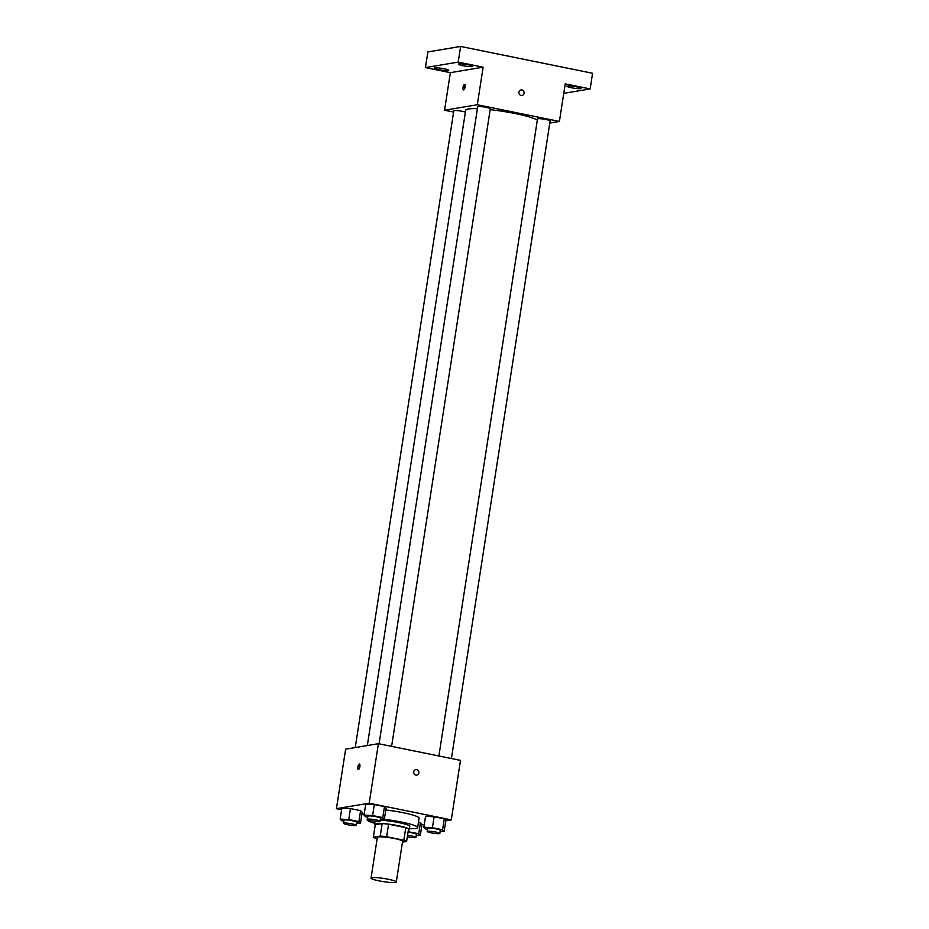 <?xml version="1.0" encoding="UTF-8"?>
<svg xmlns="http://www.w3.org/2000/svg" width="929" height="929" viewBox="0 0 929 929"><rect width="100%" height="100%" fill="white"/><g stroke="black" fill="none" stroke-linecap="round" stroke-linejoin="round"><path stroke-width="1.39" d="M371.937 877.673A12.774 1.591 8.8 0 1 386.174 878.857A12.774 1.591 8.8 0 1 396.3 882.016A12.774 1.591 8.8 0 1 383.433 881.633A12.774 1.591 8.8 0 1 371.043 878.102A12.774 1.591 8.8 0 1 371.937 877.673M371.043 878.102L377.348 837.389A12.774 1.591 8.8 0 1 378.242 836.959A12.774 1.591 8.8 0 1 392.479 838.144A12.774 1.591 8.8 0 1 402.605 841.291L396.3 882.016M373.342 837.226L375.281 824.708L382.156 823.558L380.216 836.088L373.342 837.226A17.163 2.137 8.8 0 0 376.106 838.469L377.151 838.678M402.466 842.139L406.6 841.442A17.163 2.137 8.8 0 0 403.848 840.211L386.638 836.715A17.163 2.137 8.8 0 0 380.216 836.088M403.848 840.211L405.787 827.681L388.577 824.186L386.638 836.715M382.156 823.558A17.163 2.137 8.8 0 1 388.577 824.186M405.787 827.681A17.163 2.137 8.8 0 1 408.539 828.923L406.6 841.442M408.377 830.027A17.57 2.183 -171.2 0 0 409.271 829.504A17.57 2.183 -171.2 0 0 398.344 825.73A17.57 2.183 -171.2 0 0 374.55 824.128A17.57 2.183 -171.2 0 0 375.258 824.894M380.17 820.249A17.57 2.183 8.8 0 1 398.831 822.606A17.57 2.183 8.8 0 1 409.759 826.369L409.271 829.504M380.82 819.053A25.559 3.182 8.8 0 1 417.655 827.588A25.559 3.182 8.8 0 1 409.41 828.656M374.689 823.28A25.559 3.182 8.8 0 1 367.141 819.773A25.559 3.182 8.8 0 1 367.396 819.413M385.767 809.995A25.559 3.182 8.8 0 1 419.107 818.194L417.655 827.588M440.183 831.188L444.155 831.397L445.862 820.435L444.283 818.809L434.133 816.742L425.54 816.301L423.845 827.263L425.412 828.877L427.537 829.318M416.308 835.183L420.291 835.38L421.987 824.418L420.419 822.804L418.456 822.409L420.419 822.804L418.724 833.766L408.121 831.676M421.929 824.801L424.286 824.406M445.804 820.806L451.285 819.889L369.185 803.202L336.426 808.683L341.605 809.728M361.915 813.862L364.145 814.315M380.356 819.03L384.339 819.239L386.034 808.276L384.467 806.651L374.306 804.584L365.724 804.142L364.017 815.105L365.596 816.73L367.721 817.16M356.492 823.024L360.475 823.222L362.171 812.26L360.603 810.645L350.442 808.578L341.849 808.137L340.153 819.099L341.721 820.713L343.846 821.155M451.285 819.889L460.505 760.375L378.393 743.688L369.185 803.202M413.73 771.871A2.799 2.59 -99.5 0 1 418.851 771.964A2.799 2.59 -99.5 0 1 416.761 775.146A2.799 2.59 -99.5 0 1 413.73 771.871M378.393 743.688L345.634 749.169L336.426 808.683M359.291 764.044A2.799 0.975 101.5 0 1 359.418 764.056A2.799 0.975 101.5 0 1 359.813 766.982A2.799 0.975 101.5 0 1 358.304 769.526A2.799 0.975 101.5 0 1 357.862 766.773A2.799 0.975 101.5 0 1 359.291 764.044M359.244 768.678A2.799 0.975 101.5 0 1 359.953 765.194M415.832 769.642A2.799 2.59 -99.5 0 1 418.851 771.964A2.799 2.59 -99.5 0 1 416.749 775.146M367.327 745.546L465.673 110.226A36.73 4.575 8.8 0 1 468.251 108.995A36.73 4.575 8.8 0 1 477.39 108.693M490.175 109.668A36.73 4.575 8.8 0 1 537.322 120.166M465.383 112.107A6.387 0.801 -171.2 0 0 458.357 110.714A6.387 0.801 -171.2 0 0 453.816 110.783L355.238 747.566M438.894 755.985L537.508 118.947A6.387 0.801 8.8 0 1 537.961 118.738A6.387 0.801 8.8 0 1 545.079 119.33A6.387 0.801 8.8 0 1 550.131 120.898L451.424 758.529M379.067 743.827L477.692 106.789A6.387 0.801 8.8 0 1 478.133 106.58A6.387 0.801 8.8 0 1 485.252 107.172A6.387 0.801 8.8 0 1 490.315 108.751L391.608 746.382M549.805 123.058L559.409 121.444L477.309 104.756L444.55 110.237L453.619 112.084M477.309 104.756L483.126 67.178L458.194 62.115L460.621 46.45L592.574 73.263L590.159 88.929L565.227 83.865L559.409 121.444M518.939 92.226A2.799 2.59 -99.5 0 1 524.072 92.319A2.799 2.59 -99.5 0 1 521.97 95.501A2.799 2.59 -99.5 0 1 518.939 92.226M460.621 46.45L427.863 51.931L425.436 67.585L450.368 72.659L444.55 110.237M483.126 67.178L450.368 72.659M464.5 84.4A2.799 0.975 101.5 0 1 464.628 84.4A2.799 0.975 101.5 0 1 465.034 87.338A2.799 0.975 101.5 0 1 463.525 89.881A2.799 0.975 101.5 0 1 463.083 87.129A2.799 0.975 101.5 0 1 464.5 84.4M464.465 89.033A2.799 0.975 101.5 0 1 465.174 85.549M521.053 89.985A2.799 2.59 -99.5 0 1 524.072 92.319A2.799 2.59 -99.5 0 1 521.97 95.501M571.347 87.732A7.188 0.894 8.8 0 1 566.876 86.188A7.188 0.894 8.8 0 1 574.122 86.397A7.188 0.894 8.8 0 1 581.089 88.383A7.188 0.894 8.8 0 1 571.347 87.732M563.764 93.341L590.159 88.929M462.851 65.68A7.188 0.894 8.8 0 1 458.369 64.136A7.188 0.894 8.8 0 1 465.615 64.356A7.188 0.894 8.8 0 1 472.594 66.342A7.188 0.894 8.8 0 1 462.851 65.68M438.976 69.675A7.188 0.894 8.8 0 1 434.505 68.131A7.188 0.894 8.8 0 1 441.751 68.34A7.188 0.894 8.8 0 1 448.719 70.325A7.188 0.894 8.8 0 1 438.976 69.675M458.194 62.115L425.436 67.585M360.475 823.222L358.896 821.608L348.747 819.541L340.153 819.099M343.509 823.315L343.997 820.191A6.387 0.801 8.8 0 1 344.45 819.97A6.387 0.801 8.8 0 1 351.568 820.562A6.387 0.801 8.8 0 1 356.62 822.142L356.144 825.277A6.387 0.801 8.8 0 1 349.71 825.08A6.387 0.801 8.8 0 1 343.509 823.315A6.387 0.801 8.8 0 1 343.962 823.106A6.387 0.801 8.8 0 1 351.081 823.698A6.387 0.801 8.8 0 1 356.144 825.277M362.171 812.26L360.603 810.645L358.896 821.608M360.603 810.645L350.442 808.578L348.747 819.541M350.442 808.578L341.849 808.137M420.291 835.38L418.724 833.766M408.028 832.245A6.387 0.801 8.8 0 1 416.447 834.3L415.96 837.424A6.387 0.801 8.8 0 1 407.32 836.843M421.987 824.418L420.419 822.804M408.841 829.887L408.563 831.699M407.541 835.368A6.387 0.801 8.8 0 1 415.96 837.424M384.339 819.239L382.771 817.613L372.61 815.546L364.017 815.105M367.385 819.32L367.872 816.196A6.387 0.801 8.8 0 1 368.314 815.976A6.387 0.801 8.8 0 1 375.432 816.568A6.387 0.801 8.8 0 1 380.495 818.147L380.007 821.282A6.387 0.801 8.8 0 1 373.574 821.085A6.387 0.801 8.8 0 1 367.385 819.32A6.387 0.801 8.8 0 1 367.826 819.111A6.387 0.801 8.8 0 1 374.944 819.703A6.387 0.801 8.8 0 1 380.007 821.282M386.034 808.276L384.467 806.651L382.771 817.613M384.467 806.651L374.306 804.584L372.61 815.546M374.306 804.584L365.724 804.142M444.155 831.397L442.587 829.771L432.426 827.704L423.845 827.263M427.201 831.478L427.688 828.354A6.387 0.801 8.8 0 1 428.141 828.134A6.387 0.801 8.8 0 1 435.248 828.726A6.387 0.801 8.8 0 1 440.311 830.305L439.835 833.441A6.387 0.801 8.8 0 1 433.39 833.243A6.387 0.801 8.8 0 1 427.201 831.478A6.387 0.801 8.8 0 1 427.654 831.269A6.387 0.801 8.8 0 1 434.772 831.861A6.387 0.801 8.8 0 1 439.835 833.441M445.862 820.435L444.283 818.809L442.587 829.771M444.283 818.809L434.133 816.742L432.426 827.704M434.133 816.742L425.54 816.301M374.991 821.294L374.55 824.128M367.559 817.125L367.141 819.773"/></g></svg>
